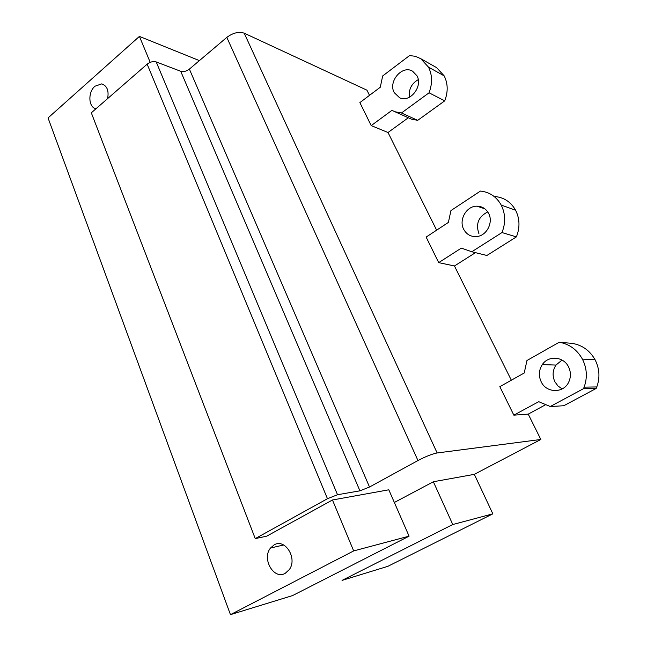<?xml version="1.0" encoding="UTF-8"?>
<svg xmlns="http://www.w3.org/2000/svg" width="647" height="647" viewBox="0 0 647 647"><rect width="100%" height="100%" fill="white"/><g stroke="black" fill="none" stroke-linecap="round" stroke-linejoin="round"><path stroke-width="0.97" d="M342.045 580.391L387.844 566.327L492.844 513.839L452.763 524.523L342.045 580.391M492.844 513.839L474.324 474.348L540.843 439.475L437.137 452.965L244.21 33.175C238.8 31.404 233.001 32.811 226.814 37.389L189.385 69.108C186.433 71.299 183.538 72.019 180.707 71.275L156.21 61.934C153.193 61.125 150.177 61.869 147.152 64.15L91.316 112.821L255.25 538.619L266.758 536.153L332.461 499.985L353.674 550.921L230.453 614.65L292.565 595.58L409.074 536.161L353.674 550.921M244.21 33.175L366.938 90.176L369.51 95.344M434.946 66.681L436.588 67.611L444.174 75.869C447.975 83.52 448.169 91.85 444.748 100.835L417.711 120.342L411.338 119.121L408.475 117.827M408.322 117.762L388.014 132.506L436.636 230.17M495.246 196.559C504.183 197.521 510.96 202.074 515.586 210.21C519.816 218.686 520.083 227.59 516.387 236.899L486.884 255.476L471.817 251.748L501.983 232.548C505.768 222.948 505.509 213.785 501.199 205.067C496.475 196.696 489.561 192.038 480.438 191.075L450.943 210.574L448.379 222.431L426.13 237.085L438.706 262.625L454.461 265.982L511.34 380.21M475.472 252.653L454.461 265.982M572.474 343.411C582.365 345.175 589.902 350.634 595.094 359.781C599.559 368.636 600.133 377.694 596.793 386.946L596.178 388.435L563.804 405.742L550.29 406.526L583.489 388.685L584.12 387.149C587.549 377.597 586.975 368.248 582.405 359.117C577.092 349.671 569.368 344.05 559.243 342.231L572.474 343.411M545.065 405.038L528.227 414.129L540.843 439.475M478.95 233.761C475.537 223.902 478.473 216.632 487.757 211.933M409.438 97.212C408.54 89.448 411.476 83.592 418.237 79.654M562.178 388.928L557.981 385.984L554.916 381.811C552.206 375.956 552.562 370.375 555.975 365.078L562.025 360.064M474.324 474.348L433.361 481.748L452.763 524.523M433.361 481.748L394.355 502.476M255.25 538.619L327.463 498.708L337.516 494.729L359.918 490.83L369.51 487.021L417.962 460.543C425.783 456.45 432.18 453.919 437.137 452.965M409.074 536.161L388.807 489.803L332.461 499.985M388.014 132.506L371.208 125.607L359.878 102.598L380.274 87.24L382.684 75.942L409.591 55.545L415.439 56.338L420.776 58.707L428.5 67.151C432.366 75.003 432.544 83.552 429.042 92.812L401.463 112.982L417.711 120.342M528.227 414.129L513.855 415.164L499.824 386.671L524.224 372.987L526.957 360.508L559.243 342.231M444.748 100.835L429.042 92.812M371.208 125.607L391.92 110.362L394.985 111.753L401.463 112.982M516.387 236.899L501.983 232.548M438.706 262.625L461.319 248.116L471.817 251.748M596.178 388.435L583.489 388.685M513.855 415.164L538.676 401.682L550.29 406.526M488.558 213.284C485.962 208.682 482.12 206.32 477.033 206.183C466.479 205.827 458.464 219.964 463.745 229.41C466.835 234.845 471.445 237.182 477.559 236.43C487.191 235.104 493.475 221.945 488.558 213.284M394.249 92.658L399.652 97.802C410.028 102.962 423.187 86.358 416.943 75.756L412.576 71.194C402.183 64.692 387.877 81.627 394.249 92.658M568.495 366.792C563.488 356.368 548.349 355.243 542.323 364.584C538.814 370.052 538.45 375.81 541.216 381.851C546.408 393.255 563.739 393.513 568.778 381.973C571.05 376.902 570.953 371.847 568.495 366.792M199.405 60.616L139.412 36.402L150.209 62.338M139.412 36.402L48.048 117.932L230.453 614.65M285.206 573.347L289.346 569.546C297.717 558.312 284.955 538.045 274.093 544.903L270.519 548.025C261.517 558.652 273.762 580.124 285.206 573.347M107.596 98.635C109.06 90.596 107.07 85.695 101.636 83.908L94.972 86.213C87.693 92.133 88.396 107.588 96.039 108.704M444.174 75.869L428.5 67.151M515.586 210.21L501.199 205.067M595.094 359.781L582.405 359.117M417.962 460.543L226.814 37.389M369.51 487.021L189.385 69.108M359.918 490.83L180.707 71.275M337.516 494.729L156.21 61.934M327.463 498.708L147.152 64.15M436.588 67.611L420.776 58.707M411.338 119.121L394.985 111.753M596.793 386.946L584.12 387.149M484.886 208.844L477.033 206.183M555.975 365.078L542.323 364.584M270.519 548.025L283.661 544.984M103.544 84.547L101.636 83.908"/></g></svg>
